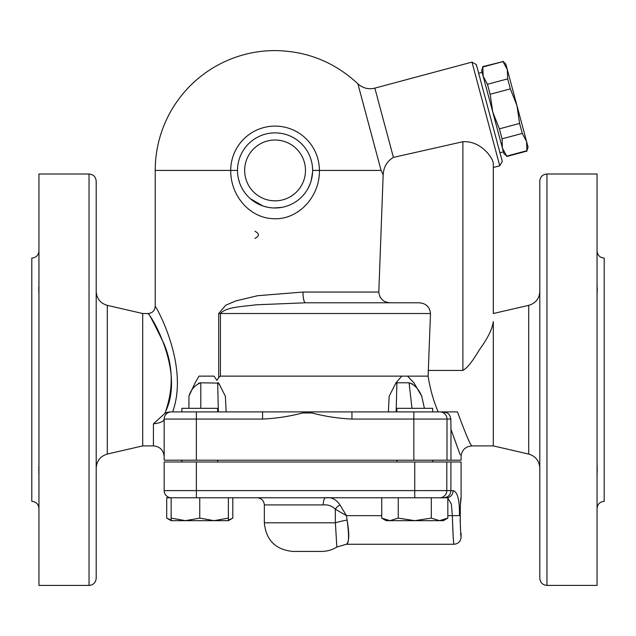 <?xml version="1.0" encoding="UTF-8"?>
<svg xmlns="http://www.w3.org/2000/svg" width="636" height="636" viewBox="0 0 636 636"><rect width="100%" height="100%" fill="white"/><g stroke="black" fill="none" stroke-linecap="round" stroke-linejoin="round"><path stroke-width="0.95" d="M443.817 497.765C448.11 497.36 450.471 494.975 450.908 490.61L450.908 461.99L461.1 461.99L461.1 497.765C459.963 496.668 459.963 534.645 461.1 533.54C459.963 534.645 459.963 496.668 461.1 497.765L460.543 503.418M490.141 94.279L492.773 112.095L483.153 76.185L487.462 84.286L490.141 94.279L510.334 88.873L507.663 78.872L507.337 69.706L503.028 61.597L482.827 67.011L483.153 76.185L481.659 70.628L482.827 67.011M502.074 138.831L502.392 148.005L492.773 112.095L499.395 128.838L502.074 138.831L522.275 133.417L519.596 123.424L516.965 105.616L526.584 141.526L522.275 133.417M506.709 156.114L503.887 153.562L502.392 148.005L506.709 156.114L526.902 150.7L526.584 141.526L528.071 147.083L526.902 150.7M503.028 61.597L482.732 66.637M487.462 84.286L507.663 78.872M502.933 61.223L505.851 64.149L516.965 105.616L510.334 88.873M499.395 128.838L519.596 123.424M483.153 76.185L482.128 72.353L478.67 73.283M217.647 411.905L217.647 408.328L181.872 408.328L181.872 411.905L196.365 411.905L170.496 411.905L164.923 413.249M457.483 411.905L413.837 411.905L432.663 411.905L432.663 408.328L396.888 408.328L396.888 411.905M396.888 461.99L396.888 460.202M214.07 520.661L228.38 518.109L228.38 520.661L185.45 520.661L199.76 518.109L214.07 520.661L224.54 520.661M171.14 518.109L185.45 520.661L171.14 520.661L171.14 497.765L199.76 497.765L199.76 518.109M381.727 497.765L381.727 518.109L389.995 520.661L386.155 520.661M398.255 518.109L414.775 520.661L389.995 520.661L398.255 518.109L398.255 497.765L447.823 497.765L447.823 518.109L439.563 520.661L414.775 520.661L431.303 518.109L439.563 520.661L443.395 520.661M228.38 497.765L228.38 518.109M199.76 497.765L398.255 497.765M431.303 497.765L431.303 518.109M178.144 497.765L190.601 497.765M228.38 520.081L232.808 518.109L232.808 497.765M174.972 520.661L171.14 520.661M171.14 497.765L166.712 497.765L166.712 518.109L171.14 520.081M312.634 170.424L319.399 170.424A44.329 44.329 0 0 0 275.07 126.103A44.329 44.329 0 0 0 230.741 170.424C230.383 195.093 249.034 217.099 271.699 218.585C296.797 221.217 319.932 197.804 319.399 170.424L381.091 170.424L357.877 83.785C362.798 88.197 368.459 89.644 374.858 88.134L393.422 157.402L462.889 141.725C481.062 140.524 492.995 158.141 493.298 163.309L493.298 313.524L528.715 305.352L528.715 454.072C535.599 456.179 539.296 460.822 539.805 468.009M155.224 306.377L155.224 170.424A119.846 119.846 0 0 1 275.07 50.578C306.934 51.015 334.536 62.082 357.877 83.785M200.801 408.328L200.801 382.793C194.918 385.05 190.967 389.494 188.94 396.133L195.18 382.729M471.833 445.892L493.298 445.892L493.298 321.562C492.598 327.699 489.052 335.546 482.676 345.094C477.008 352.718 470.799 365.78 462.889 370.438L428.41 370.438L428.108 376.13L220.422 376.13L218.705 377.561L216.908 380.344L214.046 376.13L198.981 376.13L195.125 382.824M165.416 411.913C173.588 388.668 173.119 365.97 164.016 343.814C153.634 322.468 148.395 312.483 148.291 313.874C151.972 316.76 184.83 372.132 165.416 411.905L164.883 413.36L153.435 423.83C160.336 423.027 163.913 421.437 164.168 419.06A7.155 7.155 0 0 1 171.323 411.905L172.618 411.905C189.814 364.977 155.033 304.588 155.224 306.377C155.041 304.66 189.806 364.897 172.618 411.905L181.872 411.905M393.422 157.402C387.101 161.091 383.675 166.886 383.166 174.789L378.81 292.059L302.982 292.059L257.5 295.724L235.71 300.947L225.74 305.224L218.705 313.524L218.705 377.561M383.166 174.789L381.091 170.424M218.514 382.793L225.375 396.236L226.162 411.905L218.379 411.905L217.655 382.793L219.897 385.162M200.801 382.793L218.299 383.095M262.589 411.905L196.365 411.905L196.365 419.06L262.589 419.06L262.589 411.905L302.386 411.905L302.625 412.971L311.91 412.971C325.123 416.421 338.471 418.448 351.947 419.06L413.837 419.06L413.837 411.905L302.386 411.913M447.005 460.202L447.005 419.06L413.837 419.06L413.837 460.202L461.1 460.202L461.1 456.632C461.736 450.113 465.313 446.536 471.833 445.9M171.323 411.905A7.155 7.155 0 0 0 164.168 419.06L196.365 419.06L196.365 460.21L413.837 460.21M164.168 460.202L196.365 460.202M460.432 504.889L460.233 508.331M460.106 511.773L460.059 515.756M460.106 519.54L460.233 522.983M460.432 526.425L460.543 527.896M446.377 497.765A7.155 6.789 -90 0 0 453.166 490.61L446.814 490.61A7.155 7.123 90 0 1 439.683 497.765M447.823 498.075L451.369 504.125L452.363 515.653C452.824 532.07 453.349 541.578 453.937 544.201C453.492 543.518 452.967 534.002 452.363 515.653L459.446 515.653C459.677 500.222 457.586 491.874 453.166 490.61M460.599 533.54L461.1 537.118C460.679 541.467 458.294 543.852 453.945 544.273L346.366 544.273L336.834 547.032L335.387 522.808L264.338 522.808C266.031 540.195 275.571 549.735 292.958 551.428L321.578 551.428C327.27 551.34 332.358 549.878 336.834 547.032M459.446 515.653C461.243 543.343 461.243 543.343 459.446 515.653M450.908 461.99L164.168 461.99L164.168 490.61A7.155 7.155 0 0 0 171.323 497.765A7.155 7.155 0 0 1 164.168 490.61A7.155 7.155 0 0 0 171.323 497.765M339.974 504.905A7.155 3.53 -41.1 0 0 335.299 509.205L335.387 522.808A17.887 2.711 -10.2 0 1 347.105 520.057C349.212 535.902 348.981 543.955 346.405 544.209C349.275 542.269 349.506 534.216 347.105 520.057L346.461 515.653L339.974 504.905C336.205 499.395 331.499 497.018 325.855 497.765A7.155 2.655 -90 0 0 323.199 504.92C328.041 504.475 332.072 505.898 335.299 509.205L346.461 515.653L381.727 515.653M254.901 238.405C259.599 236.02 259.599 233.635 254.901 231.25M378.81 292.059C379.636 298.864 383.58 302.442 390.647 302.792L305.479 302.792L256.022 304.811C242.857 306.679 226.511 306.679 220.422 313.524C226.511 306.679 242.857 306.679 256.022 304.811L305.479 302.792A10.732 2.496 -90 0 1 302.982 292.059M312.602 171.935L311.187 180.759M310.551 182.755L308.237 188.057M304.779 193.416L302.513 196.079M298.984 199.394L297.314 200.698M290.445 204.705L287.687 205.81M281.875 207.368L273.997 207.98M267.502 207.225L263.479 206.159M263.002 206L250.345 198.71M246.108 194.354L245.035 192.986M242.769 189.6L241.275 186.833M239.693 183.057L238.484 178.954M237.506 170.424A37.564 37.564 0 0 0 293.848 202.956A37.564 37.564 0 0 0 293.848 137.901A37.564 37.564 0 0 0 237.506 170.424A37.564 37.564 0 0 0 293.848 202.956A37.564 37.564 0 0 0 293.848 137.901A37.564 37.564 0 0 0 237.506 170.424L155.224 170.424M457.483 411.913C465.449 433.498 470.235 444.826 471.833 445.9C470.235 444.834 465.449 433.506 457.483 411.913M305.479 302.792L418.782 302.792C425.81 303.149 429.713 306.727 430.493 313.524L428.108 376.13C430.095 388.874 433.45 400.799 438.164 411.905L446.552 411.905L446.734 412.78C448.817 413.456 450.185 415.547 450.837 419.068L447.005 419.068M450.86 429.006C463.946 465.25 463.978 465.369 450.964 429.348L450.837 419.06M450.964 429.356L450.964 460.202M442.879 411.913L446.734 412.78M401.729 376.13L396.021 382.793L389.16 396.236L388.373 411.905M388.842 302.672L387.022 302.307M382.3 299.81L380.026 297.052M170.019 411.921L167.514 412.287M167.363 412.327L166.68 412.541M166.123 412.756L165.32 413.13M164.168 419.06L164.168 460.21M351.947 411.905L351.947 419.06M312.149 411.905L311.91 412.971M153.435 423.83L153.435 445.9L142.703 445.9L142.703 313.532L148.069 313.532M96.195 468.009C96.704 460.822 100.401 456.179 107.285 454.072L107.285 305.352C100.361 303.277 96.664 298.626 96.195 291.415M96.195 578.267L96.195 181.165C95.774 176.816 93.389 174.431 89.04 174.01L89.04 585.422C93.389 584.993 95.774 582.608 96.195 578.267M96.195 512.266L96.195 462.181M142.703 445.9L107.285 454.072M539.805 181.157L539.805 578.259C540.226 582.608 542.611 584.993 546.96 585.414L546.96 174.002C542.611 174.431 540.226 176.816 539.805 181.157M493.298 445.9L528.715 454.072M493.298 163.309L493.298 313.524M38.955 464.646L38.899 465.775M38.812 466.943L38.748 468.287M38.724 469.519L38.748 470.831M38.812 472.54L38.899 474.297M38.955 476.626L38.955 464.534M38.955 294.818L38.955 282.797M31.8 501.351L31.8 258.081C36.141 257.644 38.526 255.259 38.955 250.918M38.955 283.171L38.915 284.761M38.812 286.884L38.748 288.593M38.724 289.905L38.748 291.137M38.812 292.481L38.907 293.792M89.04 174.01L38.955 174.01L38.955 585.422L89.04 585.422M597.045 294.778L597.101 293.689M597.188 292.481L597.252 291.137M597.276 289.905L597.252 288.593M597.188 286.884L597.093 284.92M597.045 282.869L597.045 294.889M597.045 464.606L597.045 476.555M597.045 250.918C597.474 255.259 599.859 257.644 604.2 258.073L604.2 501.343C599.859 501.78 597.474 504.165 597.045 508.506M597.045 476.253L597.085 474.663M597.188 472.54L597.252 470.831M597.276 469.519L597.252 468.287M597.188 466.943L597.093 465.632M546.96 585.414L597.045 585.414L597.045 174.002L546.96 174.002M499.753 165.781L502.281 161.401L476.356 64.641L471.976 62.113L499.753 165.781L493.298 167.506M424.411 408.328L421.74 396.236L413.901 382.793L407.501 376.13M395.354 384.088L396.88 382.793L409.075 382.793C414.37 384.422 418.591 388.906 421.74 396.236M396.156 411.913L396.88 382.793M412.685 384.049L409.075 382.793L411.993 408.328M199.338 382.991L198.543 383.277M219.181 384.088L218.49 383.27M188.94 396.133L188.94 408.328M446.814 461.99L446.814 490.61L414.752 490.61L414.752 497.765M414.752 461.99L414.752 490.61L196.365 490.61L196.365 497.765M196.365 461.99L196.365 490.61L164.168 490.61M447.823 515.653L452.363 515.653M264.338 522.808L264.338 504.92L323.199 504.92M244.661 170.424A30.409 30.409 0 0 1 290.27 144.094A30.409 30.409 0 0 1 290.27 196.763A30.409 30.409 0 0 1 244.661 170.424M218.705 313.524L220.422 313.524L220.422 376.13M447.005 419.06A7.155 7.123 -90 0 0 439.881 411.905M262.589 419.06C276.064 418.448 289.412 416.421 302.625 412.971M462.889 141.725L462.889 370.438M430.493 313.524L220.422 313.524M527.005 151.074L506.805 156.48M499.968 152.759L503.418 151.837M217.647 461.99L217.647 460.202M181.872 461.99L181.872 460.202M432.663 461.99L432.663 460.202M386.155 520.669L381.727 518.109M443.395 520.669L447.823 518.109M228.38 520.669L232.808 518.109M171.14 520.669L166.712 518.109M461.1 533.54L461.1 537.118M264.338 504.928C263.908 500.588 261.523 498.203 257.183 497.765M153.435 445.9C159.946 446.536 163.524 450.113 164.168 456.632M155.224 306.369C154.802 310.718 152.417 313.103 148.069 313.524M142.703 313.524L107.285 305.352M528.715 305.352C535.639 303.277 539.336 298.626 539.805 291.415M31.8 501.343C36.141 501.78 38.526 504.165 38.955 508.506M471.976 62.113L374.858 88.134"/></g></svg>
